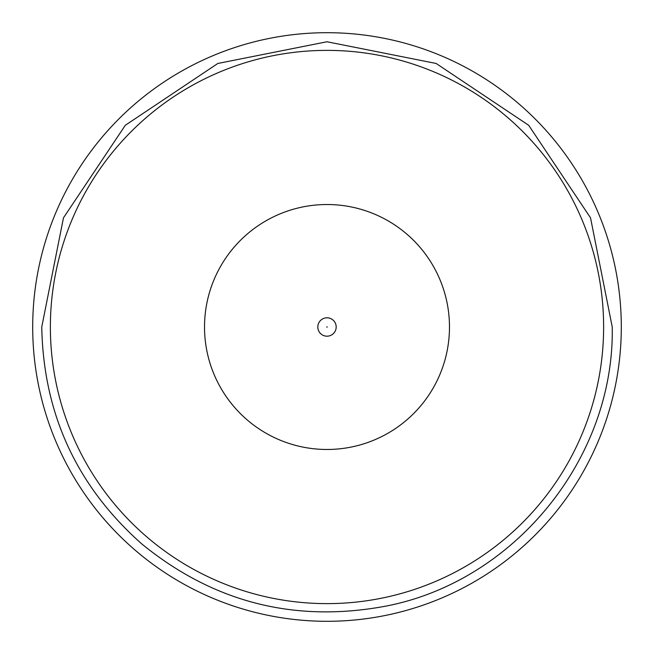 <?xml version="1.0" encoding="UTF-8"?>
<svg xmlns="http://www.w3.org/2000/svg" width="654" height="654" viewBox="0 0 654 654"><rect width="100%" height="100%" fill="white"/><g stroke="black" fill="none" stroke-linecap="round" stroke-linejoin="round"><path stroke-width="0.98" d="M32.7 327A294.3 294.3 0 0 1 327 32.7A294.3 294.3 0 0 1 621.3 327A294.3 294.3 0 0 1 327 621.3A294.3 294.3 0 0 1 32.7 327M204.522 327A122.478 122.478 0 0 1 327 204.522A122.478 122.478 0 0 1 449.478 327A122.478 122.478 0 0 1 327 449.478A122.478 122.478 0 0 1 204.522 327M50.374 327A276.626 276.626 0 0 1 327 50.374A276.626 276.626 0 0 1 603.626 327A276.626 276.626 0 0 1 327 603.626A276.626 276.626 0 0 1 50.374 327M317.811 327A9.189 9.189 0 0 1 327 317.811A9.189 9.189 0 0 1 336.189 327A9.189 9.189 0 0 1 327 336.189A9.189 9.189 0 0 1 317.811 327M326.657 327L327.343 327L326.657 327M612.242 327L590.529 217.839L528.702 125.306L436.161 63.471L327.008 41.758L217.847 63.463L125.306 125.29L63.471 217.831L41.758 327C43.434 413.892 76.763 486.192 141.746 543.899C213.155 602.179 294.194 622.984 384.846 606.315C514.109 582.019 614.662 458.511 612.242 327"/></g></svg>
